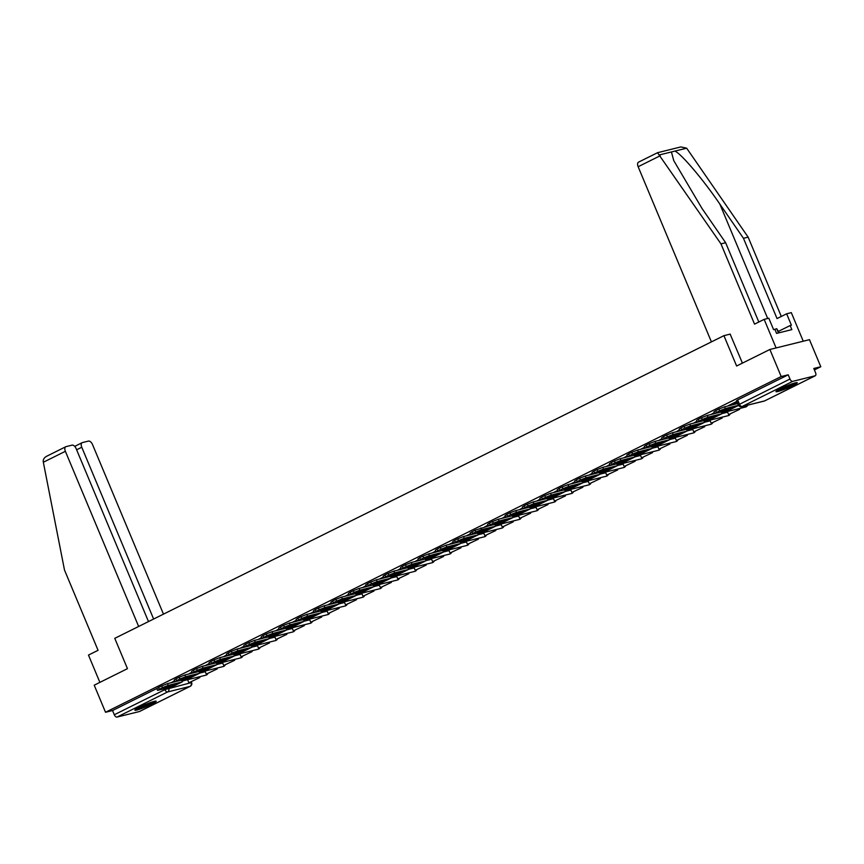 <?xml version="1.0" encoding="UTF-8"?>
<svg xmlns="http://www.w3.org/2000/svg" width="864" height="864" viewBox="0 0 864 864"><rect width="100%" height="100%" fill="white"/><g stroke="black" fill="none" stroke-linecap="round" stroke-linejoin="round"><path stroke-width="1.3" d="M792.785 385.646A11.556 1.156 157.3 0 0 797.267 382.72A11.556 1.156 157.3 0 0 791.305 384.113A11.556 1.156 157.3 0 0 780.43 388.714A11.556 1.156 157.3 0 0 775.937 391.64A11.556 1.156 157.3 0 0 781.909 390.247A11.556 1.156 157.3 0 0 792.785 385.646M151.708 704.182A11.556 1.156 157.3 0 0 156.2 701.244A11.556 1.156 157.3 0 0 150.228 702.637A11.556 1.156 157.3 0 0 139.352 707.238A11.556 1.156 157.3 0 0 134.87 710.165A11.556 1.156 157.3 0 0 140.832 708.782A11.556 1.156 157.3 0 0 151.708 704.182M814.396 369.922L820.8 366.746L813.791 368.474L815.551 372.697A2.959 1.609 63.6 0 1 815.292 375.743A2.959 1.609 63.6 0 1 815.108 375.808L792.698 381.359L742.144 406.48L764.554 400.928L815.108 375.808M769.878 349.477L781.196 376.542L105.527 712.271L94.208 685.195L127.462 668.671L114.772 638.334L723.924 335.664L736.614 366.001L769.878 349.477L809.471 339.671L820.8 366.746M139.784 711.353A2.959 1.609 -116.4 0 1 139.622 711.461A2.959 1.609 -116.4 0 1 139.439 711.526L117.029 717.077A2.959 1.609 -116.4 0 1 114.307 714.744L164.862 689.623L191.592 682.538L191.29 681.804M105.527 712.271L112.536 710.532L114.307 714.744M788.206 374.814L737.651 399.935L736.506 400.68L738.266 404.903L789.977 379.026L788.206 374.814L781.196 376.542M789.977 379.026A2.959 1.609 63.6 0 0 792.698 381.359M736.808 401.414L728.266 405.68M714.301 412.603L710.932 414.526M696.892 421.254L693.522 423.176M679.482 429.905L676.112 431.827M662.072 438.556L658.703 440.478M644.663 447.206L641.207 448.934M627.242 455.857L623.873 457.78M609.833 464.508L606.463 466.43M592.423 473.159L589.054 475.081M575.014 481.81L571.568 483.538M557.604 490.46L554.159 492.188M540.194 499.111L536.825 501.034M522.785 507.762L519.415 509.684M505.375 516.413L502.006 518.335M487.966 525.064L484.596 526.986M470.545 533.714L467.1 535.442M453.136 542.365L449.69 544.093M435.726 551.016L432.356 552.938M418.316 559.667L414.947 561.589M400.907 568.318L397.537 570.24M383.497 576.968L380.041 578.696M366.088 585.619L362.718 587.542M348.678 594.27L345.308 596.192M331.268 602.921L327.899 604.843M313.848 611.572L310.489 613.494M296.438 620.222L292.993 621.95M279.029 628.873L275.659 630.796M261.619 637.524L258.25 639.446M244.21 646.175L240.764 647.903M226.8 654.826L223.43 656.748M209.39 663.476L205.934 665.204M191.981 672.127L188.611 674.05M730.264 334.098L723.924 335.664M174.571 680.778L171.202 682.7M112.536 710.532L156.827 688.522M732.694 407.981A9.191 0.918 157.3 0 0 734.908 406.793L725.706 409.072A9.191 0.918 -22.7 0 0 720.576 411.62L729.778 409.352A9.191 0.918 157.3 0 0 732.694 407.981M745.88 405.605L748.472 404.957M746.021 405.929L747.446 405.216M714.69 413.543L713.956 411.772L715.684 410.648L716.418 412.42L714.69 413.543L729.076 410.119A3.704 2.009 63.6 0 0 729.292 410.033A3.704 2.009 63.6 0 0 729.497 409.903M737.705 403.553L724.637 406.793L725.382 408.553L738.482 405.313M725.382 408.553L719.658 410.81L718.913 409.039L724.637 406.793M716.418 412.42L719.658 410.81M715.684 410.648L718.913 409.039M729.292 408.186L729.778 409.352M779.274 332.737L776.682 328.676L774.868 329.335L776.574 333.407L791.856 329.616L790.15 325.544L791.413 325.231L786.64 313.794L777.038 318.568L743.461 238.302L748.138 237.146L686.664 148.187L680.875 146.923L657.526 152.712L638.539 162.151A4.45 2.408 -116.4 0 1 638.809 162.043M743.461 238.302L719.842 204.077C703.307 179.701 680.94 153.338 674.87 151.103L671.425 151.956L673.769 160.65L702.022 208.483L725.641 242.719L758.819 322.013M786.64 313.794L791.305 312.638L803.261 341.215L776.099 347.933L764.143 319.367L768.82 318.211L773.593 329.638L774.868 329.324M748.138 237.146L781.304 316.451M711.418 341.885L638.14 166.72A4.45 2.408 -116.4 0 1 638.539 162.151M657.526 152.712L720.965 243.875L754.542 324.14L764.143 319.367M720.965 243.875L725.641 242.719M742.414 363.118L730.145 334.12M790.15 325.544L778.658 331.247M43.34 462.251L43.2 461.16C43.265 458.892 44.68 457.121 47.455 455.868L65.772 446.731A4.45 2.408 63.6 0 0 65.372 451.31L43.34 462.251L64.498 570.056L98.064 650.311L88.474 655.085L99.889 682.376M163.469 614.142L92.534 444.582A4.45 2.408 63.6 0 0 88.452 441.094L82.436 442.573A4.45 2.408 63.6 0 0 82.166 442.681A4.45 2.408 63.6 0 0 81.767 447.25L76.626 449.798M153.619 619.024L81.767 447.25M148.489 621.583L76.14 448.643A4.45 2.408 63.6 0 0 72.058 445.144L66.042 446.634A4.45 2.408 63.6 0 0 65.772 446.731M138.65 626.465L65.372 451.31M794.588 383.044A10.001 1.004 -22.7 0 1 787.061 386.791A10.001 1.004 -22.7 0 1 778.615 389.837A10.001 1.004 -22.7 0 1 778.054 389.956M782.395 387.763A9.266 0.929 157.3 0 0 789.977 384.599M777.233 390.452A11.491 1.156 157.3 0 0 777.503 390.388A11.491 1.156 157.3 0 0 795.517 382.806M778.464 332.932L776.682 328.676M153.511 701.579A10.001 1.004 -22.7 0 1 145.984 705.326A10.001 1.004 -22.7 0 1 137.538 708.361A10.001 1.004 -22.7 0 1 136.987 708.491M141.318 706.288A9.266 0.929 157.3 0 0 148.9 703.123M136.156 708.977A11.491 1.156 157.3 0 0 136.426 708.912A11.491 1.156 157.3 0 0 154.44 701.33M715.284 416.632A9.191 0.918 157.3 0 0 717.498 415.444L708.296 417.722A9.191 0.918 -22.7 0 0 703.166 420.271L712.368 418.003A9.191 0.918 157.3 0 0 715.284 416.632M727.337 411.534L728.611 414.58L739.573 409.385L739.238 408.586M728.611 414.58L739.573 409.385M738.212 408.845L738.536 409.644M697.28 422.194L696.546 420.422L698.274 419.299L699.008 421.07L697.28 422.194L711.655 418.77A3.704 2.009 63.6 0 0 711.882 418.684A3.704 2.009 63.6 0 0 712.087 418.554M714.744 413.575L707.227 415.444L707.972 417.204L721.591 413.834A3.704 2.009 63.6 0 0 721.818 413.748A3.704 2.009 63.6 0 0 722.552 412.646M707.972 417.204L702.248 419.461L701.503 417.69L707.227 415.444M699.008 421.07L702.248 419.461M698.274 419.299L701.503 417.69M711.882 416.837L712.368 418.003M697.874 425.282A9.191 0.918 157.3 0 0 700.088 424.094L690.887 426.373A9.191 0.918 -22.7 0 0 685.757 428.922L694.948 426.654A9.191 0.918 157.3 0 0 697.874 425.282M709.927 420.185L711.202 423.23L722.164 418.036L721.829 417.236M711.202 423.23L722.164 418.036M720.792 417.496L721.127 418.295M679.871 430.844L679.136 429.073L680.864 427.95L681.599 429.721L679.871 430.844L694.246 427.421A3.704 2.009 63.6 0 0 694.472 427.334A3.704 2.009 63.6 0 0 694.678 427.205M697.334 422.226L689.818 424.094L690.563 425.855L704.182 422.485A3.704 2.009 63.6 0 0 704.408 422.399A3.704 2.009 63.6 0 0 705.143 421.297M690.563 425.855L684.839 428.112L684.094 426.341L689.818 424.094M681.599 429.721L684.839 428.112M680.864 427.95L684.094 426.341M694.462 425.488L694.948 426.654M680.454 433.933A9.191 0.918 157.3 0 0 682.679 432.745L673.477 435.024A9.191 0.918 -22.7 0 0 668.347 437.573L677.538 435.305A9.191 0.918 157.3 0 0 680.454 433.933M692.518 428.836L693.781 431.881L704.754 426.686L704.419 425.887M693.781 431.881L704.754 426.686M703.382 426.146L703.717 426.946M662.461 439.495L661.727 437.724L663.444 436.601L664.189 438.372L662.461 439.495L676.836 436.072A3.704 2.009 63.6 0 0 677.063 435.985A3.704 2.009 63.6 0 0 677.268 435.856M679.914 430.877L672.408 432.745L673.153 434.506L686.772 431.136A3.704 2.009 63.6 0 0 686.999 431.05A3.704 2.009 63.6 0 0 687.722 429.948M673.153 434.506L667.429 436.763L666.684 434.992L672.408 432.745M664.189 438.372L667.429 436.763M663.444 436.601L666.684 434.992M677.052 434.138L677.538 435.305M663.044 442.584A9.191 0.918 157.3 0 0 665.269 441.396L656.068 443.675A9.191 0.918 -22.7 0 0 650.927 446.224L660.128 443.956A9.191 0.918 157.3 0 0 663.044 442.584M675.108 437.486L676.372 440.532L687.334 435.337L687.01 434.538M676.372 440.532L687.334 435.337M685.973 434.797L686.308 435.596M645.052 448.146L644.317 446.375L646.034 445.252L646.78 447.023L645.052 448.146L659.426 444.722A3.704 2.009 63.6 0 0 659.653 444.636A3.704 2.009 63.6 0 0 659.858 444.506M662.504 439.528L654.998 441.396L655.744 443.156L669.362 439.787A3.704 2.009 63.6 0 0 669.589 439.7A3.704 2.009 63.6 0 0 670.313 438.599M655.744 443.156L650.02 445.414L649.274 443.642L654.998 441.396M646.78 447.023L650.02 445.414M646.034 445.252L649.274 443.642M659.642 442.789L660.128 443.956M645.635 451.235A9.191 0.918 157.3 0 0 647.849 450.047L638.658 452.326A9.191 0.918 -22.7 0 0 633.517 454.874L642.719 452.606A9.191 0.918 157.3 0 0 645.635 451.235M657.688 446.137L658.962 449.183L669.924 443.988L669.589 443.189M658.962 449.183L669.924 443.988M668.563 443.448L668.898 444.247M627.642 456.797L626.897 455.026L628.625 453.902L629.37 455.674L627.642 456.797L642.017 453.373A3.704 2.009 63.6 0 0 642.244 453.287A3.704 2.009 63.6 0 0 642.449 453.157M645.095 448.178L637.589 450.047L638.323 451.807L651.953 448.438A3.704 2.009 63.6 0 0 652.18 448.351A3.704 2.009 63.6 0 0 652.903 447.25M638.323 451.807L632.599 454.064L631.865 452.293L637.589 450.047M629.37 455.674L632.599 454.064M628.625 453.902L631.865 452.293M642.233 451.44L642.719 452.606M628.225 459.886A9.191 0.918 157.3 0 0 630.439 458.698L621.248 460.976A9.191 0.918 -22.7 0 0 616.108 463.525L625.309 461.257A9.191 0.918 157.3 0 0 628.225 459.886M640.278 454.788L641.552 457.834L652.514 452.639L652.18 451.84M641.552 457.834L652.514 452.639M651.154 452.099L651.488 452.898M610.232 465.448L609.487 463.676L611.215 462.553L611.96 464.324L610.232 465.448L624.607 462.024A3.704 2.009 63.6 0 0 624.834 461.938A3.704 2.009 63.6 0 0 625.039 461.808M627.685 456.829L620.179 458.698L620.914 460.458L634.543 457.088A3.704 2.009 63.6 0 0 634.77 457.002A3.704 2.009 63.6 0 0 635.494 455.9M620.914 460.458L615.19 462.715L614.455 460.944L620.179 458.698M611.96 464.324L615.19 462.715M611.215 462.553L614.455 460.944M624.823 460.091L625.309 461.257M610.816 468.536A9.191 0.918 157.3 0 0 613.03 467.348L603.828 469.627A9.191 0.918 -22.7 0 0 598.698 472.176L607.9 469.908A9.191 0.918 157.3 0 0 610.816 468.536M622.868 463.439L624.143 466.484L635.105 461.29L634.77 460.49M624.143 466.484L635.105 461.29M633.744 460.75L634.079 461.549M592.823 474.098L592.078 472.327L593.806 471.204L594.551 472.975L592.823 474.098L607.198 470.675A3.704 2.009 63.6 0 0 607.424 470.588A3.704 2.009 63.6 0 0 607.619 470.459M610.276 465.48L602.77 467.348L603.504 469.109L617.123 465.739A3.704 2.009 63.6 0 0 617.35 465.653A3.704 2.009 63.6 0 0 618.084 464.551M603.504 469.109L597.78 471.366L597.046 469.595L602.77 467.348M594.551 472.975L597.78 471.366M593.806 471.204L597.046 469.595M607.414 468.742L607.9 469.908M593.406 477.187A9.191 0.918 157.3 0 0 595.62 475.999L586.418 478.278A9.191 0.918 -22.7 0 0 581.288 480.827L590.49 478.559A9.191 0.918 157.3 0 0 593.406 477.187M605.459 472.09L606.733 475.135L617.695 469.94L617.36 469.141M606.733 475.135L617.695 469.94M616.334 469.4L616.669 470.2M575.413 482.749L574.668 480.978L576.396 479.855L577.13 481.626L575.413 482.749L589.788 479.326A3.704 2.009 63.6 0 0 590.015 479.239A3.704 2.009 63.6 0 0 590.209 479.11M592.866 474.131L585.36 475.999L586.094 477.76L599.713 474.39A3.704 2.009 63.6 0 0 599.94 474.304A3.704 2.009 63.6 0 0 600.674 473.202M586.094 477.76L580.37 480.017L579.636 478.246L585.36 475.999M577.13 481.626L580.37 480.017M576.396 479.855L579.636 478.246M590.004 477.392L590.49 478.559M575.996 485.838A9.191 0.918 157.3 0 0 578.21 484.65L569.009 486.929A9.191 0.918 -22.7 0 0 563.879 489.478L573.08 487.21A9.191 0.918 157.3 0 0 575.996 485.838M588.049 480.74L589.324 483.786L600.286 478.591L599.951 477.792M589.324 483.786L600.286 478.591M598.925 478.051L599.26 478.85M557.993 491.4L557.258 489.629L558.986 488.506L559.721 490.277L557.993 491.4L572.378 487.976A3.704 2.009 63.6 0 0 572.594 487.89A3.704 2.009 63.6 0 0 572.8 487.76M575.456 482.782L567.94 484.65L568.685 486.41L582.304 483.041A3.704 2.009 63.6 0 0 582.53 482.954A3.704 2.009 63.6 0 0 583.265 481.853M568.685 486.41L562.961 488.668L562.216 486.896L567.94 484.65M559.721 490.277L562.961 488.668M558.986 488.506L562.216 486.896M572.594 486.043L573.08 487.21M558.587 494.489A9.191 0.918 157.3 0 0 560.801 493.301L551.599 495.58A9.191 0.918 -22.7 0 0 546.469 498.128L555.671 495.86A9.191 0.918 157.3 0 0 558.587 494.489M570.64 489.391L571.914 492.437L582.876 487.242L582.541 486.443M571.914 492.437L582.876 487.242M581.515 486.702L581.839 487.501M540.583 500.051L539.849 498.28L541.577 497.156L542.311 498.928L540.583 500.051L554.958 496.627A3.704 2.009 63.6 0 0 555.185 496.541A3.704 2.009 63.6 0 0 555.39 496.411M558.047 491.432L550.53 493.301L551.275 495.061L564.894 491.692A3.704 2.009 63.6 0 0 565.121 491.605A3.704 2.009 63.6 0 0 565.855 490.504M551.275 495.061L545.551 497.318L544.806 495.547L550.53 493.301M542.311 498.928L545.551 497.318M541.577 497.156L544.806 495.547M555.185 494.694L555.671 495.86M541.177 503.14A9.191 0.918 157.3 0 0 543.391 501.952L534.19 504.23A9.191 0.918 -22.7 0 0 529.06 506.779L538.25 504.511A9.191 0.918 157.3 0 0 541.177 503.14M553.23 498.042L554.504 501.088L565.466 495.893L565.132 495.094M554.504 501.088L565.466 495.893M564.095 495.353L564.43 496.152M523.174 508.702L522.439 506.93L524.167 505.807L524.902 507.578L523.174 508.702L537.548 505.278A3.704 2.009 63.6 0 0 537.775 505.192A3.704 2.009 63.6 0 0 537.98 505.062M540.637 500.083L533.12 501.952L533.866 503.712L547.484 500.342A3.704 2.009 63.6 0 0 547.711 500.256A3.704 2.009 63.6 0 0 548.446 499.154M533.866 503.712L528.142 505.969L527.396 504.198L533.12 501.952M524.902 507.578L528.142 505.969M524.167 505.807L527.396 504.198M537.764 503.345L538.25 504.511M523.757 511.79A9.191 0.918 157.3 0 0 525.982 510.602L516.78 512.881A9.191 0.918 -22.7 0 0 511.65 515.43L520.841 513.162A9.191 0.918 157.3 0 0 523.757 511.79M535.82 506.693L537.095 509.738L548.057 504.544L547.722 503.744M537.095 509.738L548.057 504.544M546.685 504.004L547.02 504.803M505.764 517.352L505.03 515.581L506.747 514.458L507.492 516.229L505.764 517.352L520.139 513.929A3.704 2.009 63.6 0 0 520.366 513.842A3.704 2.009 63.6 0 0 520.571 513.713M523.228 508.734L515.711 510.602L516.456 512.363L530.075 508.993A3.704 2.009 63.6 0 0 530.302 508.907A3.704 2.009 63.6 0 0 531.025 507.805M516.456 512.363L510.732 514.62L509.987 512.849L515.711 510.602M507.492 516.229L510.732 514.62M506.747 514.458L509.987 512.849M520.355 511.996L520.841 513.162M506.347 520.441A9.191 0.918 157.3 0 0 508.572 519.253L499.37 521.532A9.191 0.918 -22.7 0 0 494.23 524.081L503.431 521.813A9.191 0.918 157.3 0 0 506.347 520.441M518.411 515.344L519.674 518.389L530.636 513.194L530.312 512.395M519.674 518.389L530.636 513.194M529.276 512.654L529.61 513.454M471.928 531.76L472.673 533.531L470.945 534.654L470.2 532.883L475.168 530.15L488.398 526.036L487.62 524.232L489.337 523.109L490.082 524.88L488.354 526.003L502.729 522.58A3.704 2.009 63.6 0 0 502.956 522.493A3.704 2.009 63.6 0 0 503.161 522.364M505.807 517.385L498.301 519.253L499.046 521.014L512.665 517.644A3.704 2.009 63.6 0 0 512.892 517.558A3.704 2.009 63.6 0 0 513.616 516.456M499.046 521.014L493.322 523.271L492.577 521.5L498.301 519.253M490.082 524.88L493.322 523.271M489.337 523.109L492.577 521.5M502.945 520.646L503.431 521.813M488.938 529.092A9.191 0.918 157.3 0 0 491.152 527.904L481.961 530.183A9.191 0.918 -22.7 0 0 476.82 532.732L486.022 530.464A9.191 0.918 157.3 0 0 488.938 529.092M500.99 523.994L502.265 527.04L513.227 521.845L512.892 521.046M502.265 527.04L513.227 521.845M511.866 521.305L512.201 522.104M470.945 534.654L485.32 531.23A3.704 2.009 63.6 0 0 485.546 531.144A3.704 2.009 63.6 0 0 485.752 531.014M480.892 527.904L481.626 529.664L495.256 526.295A3.704 2.009 63.6 0 0 495.482 526.208A3.704 2.009 63.6 0 0 496.206 525.107M481.626 529.664L475.902 531.922L475.168 530.15M472.673 533.531L475.902 531.922M485.536 529.297L486.022 530.464M471.528 537.743A9.191 0.918 157.3 0 0 473.742 536.555L464.551 538.834A9.191 0.918 -22.7 0 0 459.41 541.382L468.612 539.114A9.191 0.918 157.3 0 0 471.528 537.743M483.581 532.645L484.855 535.691L495.817 530.496L495.482 529.697M484.855 535.691L495.817 530.496M494.456 529.956L494.791 530.755M453.535 543.305L452.79 541.534L454.518 540.41L455.263 542.182L453.535 543.305L467.91 539.881A3.704 2.009 63.6 0 0 468.137 539.795A3.704 2.009 63.6 0 0 468.342 539.665M470.988 534.686L463.482 536.555L464.216 538.315L477.846 534.946A3.704 2.009 63.6 0 0 478.073 534.859A3.704 2.009 63.6 0 0 478.796 533.758M464.216 538.315L458.492 540.572L457.758 538.801L463.482 536.555M455.263 542.182L458.492 540.572M454.518 540.41L457.758 538.801M468.126 537.948L468.612 539.114M454.118 546.394A9.191 0.918 157.3 0 0 456.332 545.206L447.131 547.484A9.191 0.918 -22.7 0 0 442.001 550.033L451.202 547.765A9.191 0.918 157.3 0 0 454.118 546.394M466.171 541.296L467.446 544.342L478.408 539.147L478.073 538.348M467.446 544.342L478.408 539.147M477.047 538.607L477.382 539.406M436.126 551.956L435.38 550.184L437.108 549.061L437.854 550.832L436.126 551.956L450.5 548.532A3.704 2.009 63.6 0 0 450.727 548.446A3.704 2.009 63.6 0 0 450.922 548.316M453.578 543.337L446.072 545.206L446.807 546.966L460.436 543.596A3.704 2.009 63.6 0 0 460.652 543.51A3.704 2.009 63.6 0 0 461.387 542.408M446.807 546.966L441.083 549.223L440.348 547.452L446.072 545.206M437.854 550.832L441.083 549.223M437.108 549.061L440.348 547.452M450.716 546.599L451.202 547.765M436.709 555.044A9.191 0.918 157.3 0 0 438.923 553.856L429.721 556.135A9.191 0.918 -22.7 0 0 424.591 558.684L433.793 556.416A9.191 0.918 157.3 0 0 436.709 555.044M448.762 549.947L450.036 552.992L460.998 547.798L460.663 546.998M450.036 552.992L460.998 547.798M459.637 547.258L459.972 548.057M418.716 560.606L417.971 558.835L419.699 557.712L420.433 559.483L418.716 560.606L433.091 557.183A3.704 2.009 63.6 0 0 433.318 557.096A3.704 2.009 63.6 0 0 433.512 556.967M436.169 551.988L428.663 553.856L429.397 555.617L443.016 552.247A3.704 2.009 63.6 0 0 443.243 552.161A3.704 2.009 63.6 0 0 443.977 551.059M429.397 555.617L423.673 557.874L422.939 556.103L428.663 553.856M420.433 559.483L423.673 557.874M419.699 557.712L422.939 556.103M433.307 555.25L433.793 556.416M419.299 563.695A9.191 0.918 157.3 0 0 421.513 562.507L412.312 564.786A9.191 0.918 -22.7 0 0 407.182 567.335L416.383 565.067A9.191 0.918 157.3 0 0 419.299 563.695M431.352 558.598L432.626 561.643L443.588 556.448L443.254 555.649M432.626 561.643L443.588 556.448M442.228 555.908L442.562 556.708M401.296 569.257L400.561 567.486L402.289 566.363L403.024 568.134L401.296 569.257L415.681 565.834A3.704 2.009 63.6 0 0 415.908 565.747A3.704 2.009 63.6 0 0 416.102 565.618M418.759 560.639L411.253 562.507L411.988 564.268L425.606 560.898A3.704 2.009 63.6 0 0 425.833 560.812A3.704 2.009 63.6 0 0 426.568 559.71M411.988 564.268L406.264 566.525L405.518 564.754L411.253 562.507M403.024 568.134L406.264 566.525M402.289 566.363L405.518 564.754M415.897 563.9L416.383 565.067M401.89 572.346A9.191 0.918 157.3 0 0 404.104 571.158L394.902 573.437A9.191 0.918 -22.7 0 0 389.772 575.986L398.974 573.718A9.191 0.918 157.3 0 0 401.89 572.346M413.942 567.248L415.217 570.294L426.179 565.099L425.844 564.3M415.217 570.294L426.179 565.099M424.818 564.559L425.142 565.358M383.886 577.908L383.152 576.137L384.88 575.014L385.614 576.785L383.886 577.908L398.261 574.484A3.704 2.009 63.6 0 0 398.488 574.398A3.704 2.009 63.6 0 0 398.693 574.268M401.35 569.29L393.833 571.158L394.578 572.918L408.197 569.549A3.704 2.009 63.6 0 0 408.424 569.462A3.704 2.009 63.6 0 0 409.158 568.361M394.578 572.918L388.854 575.176L388.109 573.404L393.833 571.158M385.614 576.785L388.854 575.176M384.88 575.014L388.109 573.404M398.488 572.551L398.974 573.718M384.48 580.997A9.191 0.918 157.3 0 0 386.694 579.809L377.492 582.088A9.191 0.918 -22.7 0 0 372.362 584.636L381.553 582.368A9.191 0.918 157.3 0 0 384.48 580.997M396.533 575.899L397.807 578.945L408.769 573.75L408.434 572.951M397.807 578.945L408.769 573.75M407.398 573.21L407.732 574.009M366.476 586.559L365.742 584.788L367.47 583.664L368.204 585.436L366.476 586.559L380.851 583.135A3.704 2.009 63.6 0 0 381.078 583.049A3.704 2.009 63.6 0 0 381.283 582.919M383.94 577.94L376.423 579.809L377.168 581.569L390.787 578.2A3.704 2.009 63.6 0 0 391.014 578.113A3.704 2.009 63.6 0 0 391.748 577.012M377.168 581.569L371.444 583.826L370.699 582.055L376.423 579.809M368.204 585.436L371.444 583.826M367.47 583.664L370.699 582.055M381.078 581.202L381.553 582.368M367.06 589.648A9.191 0.918 157.3 0 0 369.284 588.46L360.083 590.738A9.191 0.918 -22.7 0 0 354.953 593.287L364.144 591.019A9.191 0.918 157.3 0 0 367.06 589.648M379.123 584.55L380.398 587.596L391.36 582.401L391.025 581.602M380.398 587.596L391.36 582.401M389.988 581.861L390.323 582.66M349.067 595.21L348.332 593.438L350.05 592.315L350.795 594.086L349.067 595.21L363.442 591.786A3.704 2.009 63.6 0 0 363.668 591.7A3.704 2.009 63.6 0 0 363.874 591.57M366.53 586.591L359.014 588.46L359.759 590.22L373.378 586.85A3.704 2.009 63.6 0 0 373.604 586.764A3.704 2.009 63.6 0 0 374.328 585.662M359.759 590.22L354.035 592.477L353.29 590.706L359.014 588.46M350.795 594.086L354.035 592.477M350.05 592.315L353.29 590.706M363.658 589.853L364.144 591.019M349.65 598.298A9.191 0.918 157.3 0 0 351.875 597.11L342.673 599.389A9.191 0.918 -22.7 0 0 337.532 601.938L346.734 599.67A9.191 0.918 157.3 0 0 349.65 598.298M361.714 593.201L362.977 596.246L373.939 591.052L373.615 590.252M362.977 596.246L373.939 591.052M372.578 590.512L372.913 591.311M331.657 603.86L330.923 602.089L332.64 600.966L333.385 602.737L331.657 603.86L346.032 600.437A3.704 2.009 63.6 0 0 346.259 600.35A3.704 2.009 63.6 0 0 346.464 600.221M349.11 595.242L341.604 597.11L342.349 598.871L355.968 595.501A3.704 2.009 63.6 0 0 356.195 595.415A3.704 2.009 63.6 0 0 356.918 594.313M342.349 598.871L336.625 601.128L335.88 599.357L341.604 597.11M333.385 602.737L336.625 601.128M332.64 600.966L335.88 599.357M346.248 598.504L346.734 599.67M332.24 606.949A9.191 0.918 157.3 0 0 334.454 605.761L325.264 608.04A9.191 0.918 -22.7 0 0 320.123 610.589L329.324 608.321A9.191 0.918 157.3 0 0 332.24 606.949M344.293 601.852L345.568 604.897L356.53 599.702L356.195 598.903M345.568 604.897L356.53 599.702M355.169 599.162L355.504 599.962M314.248 612.511L313.502 610.74L315.23 609.617L315.976 611.388L314.248 612.511L328.622 609.088A3.704 2.009 63.6 0 0 328.849 609.001A3.704 2.009 63.6 0 0 329.054 608.872M331.7 603.893L324.194 605.761L324.929 607.522L338.558 604.152A3.704 2.009 63.6 0 0 338.785 604.066A3.704 2.009 63.6 0 0 339.509 602.964M324.929 607.522L319.205 609.779L318.47 608.008L324.194 605.761M315.976 611.388L319.205 609.779M315.23 609.617L318.47 608.008M328.838 607.154L329.324 608.321M314.831 615.6A9.191 0.918 157.3 0 0 317.045 614.412L307.854 616.691A9.191 0.918 -22.7 0 0 302.713 619.24L311.915 616.972A9.191 0.918 157.3 0 0 314.831 615.6M326.884 610.502L328.158 613.548L339.12 608.353L338.785 607.554M328.158 613.548L339.12 608.353M337.759 607.813L338.094 608.612M296.838 621.162L296.093 619.391L297.821 618.268L298.566 620.039L296.838 621.162L311.213 617.738A3.704 2.009 63.6 0 0 311.44 617.652A3.704 2.009 63.6 0 0 311.645 617.522M314.291 612.544L306.785 614.412L307.519 616.172L321.149 612.803A3.704 2.009 63.6 0 0 321.376 612.716A3.704 2.009 63.6 0 0 322.099 611.615M307.519 616.172L301.795 618.43L301.061 616.658L306.785 614.412M298.566 620.039L301.795 618.43M297.821 618.268L301.061 616.658M311.429 615.805L311.915 616.972M297.421 624.251A9.191 0.918 157.3 0 0 299.635 623.063L290.444 625.342A9.191 0.918 -22.7 0 0 285.304 627.89L294.505 625.622A9.191 0.918 157.3 0 0 297.421 624.251M309.474 619.153L310.748 622.199L321.71 617.004L321.376 616.205M310.748 622.199L321.71 617.004M320.35 616.464L320.684 617.263M279.428 629.813L278.683 628.042L280.411 626.918L281.156 628.69L279.428 629.813L293.803 626.389A3.704 2.009 63.6 0 0 294.03 626.303A3.704 2.009 63.6 0 0 294.224 626.173M296.881 621.194L289.375 623.063L290.11 624.823L303.739 621.454A3.704 2.009 63.6 0 0 303.955 621.367A3.704 2.009 63.6 0 0 304.69 620.266M290.11 624.823L284.386 627.08L283.651 625.309L289.375 623.063M281.156 628.69L284.386 627.08M280.411 626.918L283.651 625.309M294.019 624.456L294.505 625.622M280.012 632.902A9.191 0.918 157.3 0 0 282.226 631.714L273.024 633.992A9.191 0.918 -22.7 0 0 267.894 636.541L277.096 634.273A9.191 0.918 157.3 0 0 280.012 632.902M292.064 627.804L293.339 630.85L304.301 625.655L303.966 624.856M293.339 630.85L304.301 625.655M302.94 625.115L303.275 625.914M262.019 638.464L261.274 636.692L263.002 635.569L263.736 637.34L262.019 638.464L276.394 635.04A3.704 2.009 63.6 0 0 276.62 634.954A3.704 2.009 63.6 0 0 276.815 634.824M279.472 629.845L271.966 631.714L272.7 633.474L286.319 630.104A3.704 2.009 63.6 0 0 286.546 630.018A3.704 2.009 63.6 0 0 287.28 628.916M272.7 633.474L266.976 635.731L266.242 633.96L271.966 631.714M263.736 637.34L266.976 635.731M263.002 635.569L266.242 633.96M276.61 633.107L277.096 634.273M262.602 641.552A9.191 0.918 157.3 0 0 264.816 640.364L255.614 642.643A9.191 0.918 -22.7 0 0 250.484 645.192L259.686 642.924A9.191 0.918 157.3 0 0 262.602 641.552M274.655 636.455L275.929 639.5L286.891 634.306L286.556 633.506M275.929 639.5L286.891 634.306M285.53 633.766L285.865 634.565M244.609 647.114L243.864 645.343L245.592 644.22L246.326 645.991L244.609 647.114L258.984 643.691A3.704 2.009 63.6 0 0 259.211 643.604A3.704 2.009 63.6 0 0 259.405 643.475M262.062 638.496L254.556 640.364L255.29 642.125L268.909 638.755A3.704 2.009 63.6 0 0 269.136 638.669A3.704 2.009 63.6 0 0 269.87 637.567M255.29 642.125L249.566 644.382L248.832 642.611L254.556 640.364M246.326 645.991L249.566 644.382M245.592 644.22L248.832 642.611M259.2 641.758L259.686 642.924M245.192 650.203A9.191 0.918 157.3 0 0 247.406 649.015L238.205 651.294A9.191 0.918 -22.7 0 0 233.075 653.843L242.276 651.575A9.191 0.918 157.3 0 0 245.192 650.203M257.245 645.106L258.52 648.151L269.482 642.956L269.147 642.157M258.52 648.151L269.482 642.956M268.121 642.416L268.445 643.216M227.189 655.765L226.454 653.994L228.182 652.871L228.917 654.642L227.189 655.765L241.564 652.342A3.704 2.009 63.6 0 0 241.79 652.255A3.704 2.009 63.6 0 0 241.996 652.126M244.652 647.147L237.136 649.015L237.881 650.776L251.5 647.406A3.704 2.009 63.6 0 0 251.726 647.32A3.704 2.009 63.6 0 0 252.461 646.218M237.881 650.776L232.157 653.033L231.412 651.262L237.136 649.015M228.917 654.642L232.157 653.033M228.182 652.871L231.412 651.262M241.79 650.408L242.276 651.575M227.783 658.854A9.191 0.918 157.3 0 0 229.997 657.666L220.795 659.945A9.191 0.918 -22.7 0 0 215.665 662.494L224.856 660.226A9.191 0.918 157.3 0 0 227.783 658.854M239.836 653.756L241.11 656.802L252.072 651.607L251.737 650.808M241.11 656.802L252.072 651.607M250.7 651.067L251.035 651.866M209.779 664.416L209.045 662.645L210.773 661.522L211.507 663.293L209.779 664.416L224.154 660.992A3.704 2.009 63.6 0 0 224.381 660.906A3.704 2.009 63.6 0 0 224.586 660.776M227.243 655.798L219.726 657.666L220.471 659.426L234.09 656.057A3.704 2.009 63.6 0 0 234.317 655.97A3.704 2.009 63.6 0 0 235.051 654.869M220.471 659.426L214.747 661.684L214.002 659.912L219.726 657.666M211.507 663.293L214.747 661.684M210.773 661.522L214.002 659.912M224.381 659.059L224.856 660.226M210.362 667.505A9.191 0.918 157.3 0 0 212.587 666.317L203.386 668.596A9.191 0.918 -22.7 0 0 198.256 671.144L207.446 668.876A9.191 0.918 157.3 0 0 210.362 667.505M222.426 662.407L223.7 665.453L234.662 660.258L234.328 659.459M223.7 665.453L234.662 660.258M233.291 659.718L233.626 660.517M192.37 673.067L191.635 671.296L193.363 670.172L194.098 671.944L192.37 673.067L206.744 669.643A3.704 2.009 63.6 0 0 206.971 669.557A3.704 2.009 63.6 0 0 207.176 669.427M209.833 664.448L202.316 666.317L203.062 668.077L216.68 664.708A3.704 2.009 63.6 0 0 216.907 664.621A3.704 2.009 63.6 0 0 217.642 663.52M203.062 668.077L197.338 670.334L196.592 668.563L202.316 666.317M194.098 671.944L197.338 670.334M193.363 670.172L196.592 668.563M206.96 667.71L207.446 668.876M192.953 676.156A9.191 0.918 157.3 0 0 195.178 674.968L185.976 677.246A9.191 0.918 -22.7 0 0 180.835 679.795L190.037 677.527A9.191 0.918 157.3 0 0 192.953 676.156M205.016 671.058L206.28 674.104L217.253 668.909L216.918 668.11M206.28 674.104L217.253 668.909M215.881 668.369L216.216 669.168M174.96 681.718L174.226 679.946L175.943 678.823L176.688 680.594L174.96 681.718L189.335 678.294A3.704 2.009 63.6 0 0 189.562 678.208A3.704 2.009 63.6 0 0 189.767 678.078M192.413 673.099L184.907 674.968L185.652 676.728L199.271 673.358A3.704 2.009 63.6 0 0 199.498 673.272A3.704 2.009 63.6 0 0 200.221 672.17M185.652 676.728L179.928 678.985L179.183 677.214L184.907 674.968M176.688 680.594L179.928 678.985M175.943 678.823L179.183 677.214M189.551 676.361L190.037 677.527M175.543 684.806A9.191 0.918 157.3 0 0 177.757 683.618L168.566 685.897A9.191 0.918 -22.7 0 0 163.426 688.446L172.627 686.178A9.191 0.918 157.3 0 0 175.543 684.806M187.596 679.709L188.87 682.754L199.832 677.56L199.498 676.76M188.87 682.754L199.832 677.56M198.472 677.02L198.806 677.819M157.55 690.368L156.805 688.597L158.533 687.474L159.278 689.245L157.55 690.368L171.925 686.945A3.704 2.009 63.6 0 0 172.152 686.858A3.704 2.009 63.6 0 0 172.357 686.729M175.003 681.75L167.497 683.618L168.232 685.379L181.861 682.009A3.704 2.009 63.6 0 0 182.088 681.923A3.704 2.009 63.6 0 0 182.812 680.821M168.232 685.379L162.508 687.636L161.773 685.865L167.497 683.618M159.278 689.245L162.508 687.636M158.533 687.474L161.773 685.865M172.141 685.012L172.627 686.178M168.534 687.787L168.674 688.122A2.959 2.473 -103.9 0 1 167.584 691.956L117.029 717.077M190.858 682.02L191.084 682.582A2.959 2.473 -103.9 0 1 189.994 686.405L167.584 691.956A2.959 1.609 -116.4 0 1 164.862 689.623L164.506 688.781M139.439 711.526L189.994 686.405A2.959 1.609 63.6 0 0 190.177 686.34A2.959 1.609 63.6 0 0 190.523 686.038M199.768 673.088L205.286 671.717M217.177 664.438L222.696 663.066M234.587 655.787L240.106 654.415M251.996 647.136L257.526 645.764M269.406 638.485L274.936 637.114M286.826 629.834L292.345 628.463M304.236 621.184L309.755 619.812M321.646 612.533L327.164 611.161M339.055 603.882L344.574 602.51M356.465 595.231L361.984 593.86M373.874 586.58L379.393 585.209M391.284 577.93L396.803 576.558M408.694 569.279L414.223 567.907M426.103 560.628L431.633 559.256M443.524 551.977L449.042 550.606M460.933 543.326L466.452 541.955M478.343 534.676L483.862 533.304M495.752 526.025L501.271 524.653M513.162 517.374L518.681 516.002M530.572 508.723L536.09 507.352M547.981 500.072L553.5 498.701M565.391 491.422L570.92 490.05M582.8 482.771L588.33 481.399M600.221 474.12L605.74 472.748M617.63 465.469L623.149 464.098M635.04 456.818L640.559 455.447M652.45 448.168L657.968 446.796M669.859 439.517L675.378 438.145M687.269 430.866L692.788 429.494M704.678 422.215L710.197 420.844M722.088 413.564L727.618 412.193M747.533 405.432A2.959 2.959 0 0 1 745.578 407.02A2.959 2.473 -103.9 0 0 747.122 405.637M745.578 407.02L723.168 412.56A2.959 2.473 -103.9 0 0 723.589 412.409A2.959 2.473 76.1 0 0 724.702 411.199M730.123 414.083A2.959 2.959 0 0 1 728.168 415.67A2.959 2.473 -103.9 0 0 729.713 414.288M728.168 415.67L705.748 421.211A2.959 2.473 -103.9 0 0 706.18 421.06A2.959 2.473 76.1 0 0 707.292 419.85M712.714 422.734A2.959 2.959 0 0 1 710.759 424.321A2.959 2.473 -103.9 0 0 712.303 422.939M710.759 424.321L688.338 429.862A2.959 2.473 -103.9 0 0 688.77 429.71A2.959 2.473 76.1 0 0 689.882 428.501M695.304 431.384A2.959 2.959 0 0 1 693.349 432.972A2.959 2.473 -103.9 0 0 694.894 431.59M693.349 432.972L670.928 438.512A2.959 2.473 -103.9 0 0 671.36 438.361A2.959 2.473 76.1 0 0 672.473 437.152M677.894 440.035A2.959 2.959 0 0 1 675.929 441.623A2.959 2.473 -103.9 0 0 677.473 440.24M675.929 441.623L653.519 447.163A2.959 2.473 -103.9 0 0 653.951 447.012A2.959 2.473 76.1 0 0 655.052 445.802M660.485 448.686A2.959 2.959 0 0 1 658.519 450.274A2.959 2.473 -103.9 0 0 660.064 448.891M658.519 450.274L636.109 455.825A2.959 2.473 -103.9 0 0 636.53 455.663A2.959 2.473 76.1 0 0 637.643 454.453M643.064 457.337A2.959 2.959 0 0 1 641.11 458.924A2.959 2.473 -103.9 0 0 642.654 457.542M641.11 458.924L618.7 464.476A2.959 2.473 -103.9 0 0 619.121 464.314A2.959 2.473 76.1 0 0 620.233 463.104M625.655 465.988A2.959 2.959 0 0 1 623.7 467.575A2.959 2.473 -103.9 0 0 625.244 466.193M623.7 467.575L601.29 473.126A2.959 2.473 -103.9 0 0 601.711 472.964A2.959 2.473 76.1 0 0 602.824 471.755M608.245 474.638A2.959 2.959 0 0 1 606.29 476.226A2.959 2.473 -103.9 0 0 607.835 474.844M606.29 476.226L583.88 481.777A2.959 2.473 -103.9 0 0 584.302 481.615A2.959 2.473 76.1 0 0 585.414 480.406M590.836 483.289A2.959 2.959 0 0 1 588.881 484.877A2.959 2.473 -103.9 0 0 590.425 483.494M588.881 484.877L566.471 490.428A2.959 2.473 -103.9 0 0 566.892 490.266A2.959 2.473 76.1 0 0 568.004 489.056M573.426 491.94A2.959 2.959 0 0 1 571.471 493.528A2.959 2.473 -103.9 0 0 573.016 492.145M571.471 493.528L549.05 499.079A2.959 2.473 -103.9 0 0 549.482 498.917A2.959 2.473 76.1 0 0 550.595 497.707M556.016 500.591A2.959 2.959 0 0 1 554.062 502.178A2.959 2.473 -103.9 0 0 555.606 500.796M554.062 502.178L531.641 507.73A2.959 2.473 -103.9 0 0 532.073 507.568A2.959 2.473 76.1 0 0 533.185 506.358M538.607 509.242A2.959 2.959 0 0 1 536.652 510.829A2.959 2.473 -103.9 0 0 538.196 509.447M536.652 510.829L514.231 516.38A2.959 2.473 -103.9 0 0 514.663 516.218A2.959 2.473 76.1 0 0 515.776 515.009M521.197 517.892A2.959 2.959 0 0 1 519.232 519.48A2.959 2.473 -103.9 0 0 520.787 518.098M519.232 519.48L496.822 525.031A2.959 2.473 -103.9 0 0 497.254 524.869A2.959 2.473 76.1 0 0 498.355 523.66M503.788 526.543A2.959 2.959 0 0 1 501.822 528.131A2.959 2.473 -103.9 0 0 503.366 526.748M501.822 528.131L479.412 533.682A2.959 2.473 -103.9 0 0 479.833 533.52A2.959 2.473 76.1 0 0 480.946 532.31M486.367 535.194A2.959 2.959 0 0 1 484.412 536.782A2.959 2.473 -103.9 0 0 485.957 535.399M484.412 536.782L462.002 542.333A2.959 2.473 -103.9 0 0 462.424 542.171A2.959 2.473 76.1 0 0 463.536 540.961M468.958 543.845A2.959 2.959 0 0 1 467.003 545.432A2.959 2.473 -103.9 0 0 468.547 544.05M467.003 545.432L444.593 550.984A2.959 2.473 -103.9 0 0 445.014 550.822A2.959 2.473 76.1 0 0 446.126 549.612M451.548 552.496A2.959 2.959 0 0 1 449.593 554.083A2.959 2.473 -103.9 0 0 451.138 552.701M449.593 554.083L427.183 559.634A2.959 2.473 -103.9 0 0 427.604 559.472A2.959 2.473 76.1 0 0 428.717 558.263M434.138 561.146A2.959 2.959 0 0 1 432.184 562.734A2.959 2.473 -103.9 0 0 433.728 561.352M432.184 562.734L409.774 568.285A2.959 2.473 -103.9 0 0 410.195 568.123A2.959 2.473 76.1 0 0 411.307 566.914M416.729 569.797A2.959 2.959 0 0 1 414.774 571.385A2.959 2.473 -103.9 0 0 416.318 570.002M414.774 571.385L392.364 576.936A2.959 2.473 -103.9 0 0 392.785 576.774A2.959 2.473 76.1 0 0 393.898 575.564M399.319 578.448A2.959 2.959 0 0 1 397.364 580.036A2.959 2.473 -103.9 0 0 398.909 578.653M397.364 580.036L374.944 585.587A2.959 2.473 -103.9 0 0 375.376 585.425A2.959 2.473 76.1 0 0 376.488 584.215M381.91 587.099A2.959 2.959 0 0 1 379.955 588.686A2.959 2.473 -103.9 0 0 381.499 587.304M379.955 588.686L357.534 594.238A2.959 2.473 -103.9 0 0 357.966 594.076A2.959 2.473 76.1 0 0 359.078 592.866M364.5 595.75A2.959 2.959 0 0 1 362.534 597.337A2.959 2.473 -103.9 0 0 364.09 595.955M362.534 597.337L340.124 602.888A2.959 2.473 -103.9 0 0 340.556 602.726A2.959 2.473 76.1 0 0 341.658 601.517M347.09 604.4A2.959 2.959 0 0 1 345.125 605.988A2.959 2.473 -103.9 0 0 346.669 604.606M345.125 605.988L322.715 611.539A2.959 2.473 -103.9 0 0 323.147 611.377A2.959 2.473 76.1 0 0 324.248 610.168M329.67 613.051A2.959 2.959 0 0 1 327.715 614.639A2.959 2.473 -103.9 0 0 329.26 613.256M327.715 614.639L305.305 620.19A2.959 2.473 -103.9 0 0 305.726 620.028A2.959 2.473 76.1 0 0 306.839 618.818M312.26 621.702A2.959 2.959 0 0 1 310.306 623.29A2.959 2.473 -103.9 0 0 311.85 621.907M310.306 623.29L287.896 628.841A2.959 2.473 -103.9 0 0 288.317 628.679A2.959 2.473 76.1 0 0 289.429 627.469M294.851 630.353A2.959 2.959 0 0 1 292.896 631.94A2.959 2.473 -103.9 0 0 294.44 630.558M292.896 631.94L270.486 637.492A2.959 2.473 -103.9 0 0 270.907 637.33A2.959 2.473 76.1 0 0 272.02 636.12M277.441 639.004A2.959 2.959 0 0 1 275.486 640.591A2.959 2.473 -103.9 0 0 277.031 639.209M275.486 640.591L253.076 646.142A2.959 2.473 -103.9 0 0 253.498 645.98A2.959 2.473 76.1 0 0 254.61 644.771M260.032 647.654A2.959 2.959 0 0 1 258.077 649.242A2.959 2.473 -103.9 0 0 259.621 647.86M258.077 649.242L235.667 654.793A2.959 2.473 -103.9 0 0 236.088 654.631A2.959 2.473 76.1 0 0 237.2 653.422M242.622 656.305A2.959 2.959 0 0 1 240.667 657.893A2.959 2.473 -103.9 0 0 242.212 656.51M240.667 657.893L218.246 663.444A2.959 2.473 -103.9 0 0 218.678 663.282A2.959 2.473 76.1 0 0 219.791 662.072M225.212 664.956A2.959 2.959 0 0 1 223.258 666.544A2.959 2.473 -103.9 0 0 224.802 665.161M223.258 666.544L200.837 672.095A2.959 2.473 -103.9 0 0 201.269 671.933A2.959 2.473 76.1 0 0 202.381 670.723M207.803 673.607A2.959 2.959 0 0 1 205.837 675.194A2.959 2.473 -103.9 0 0 207.392 673.812M205.837 675.194L183.427 680.746A2.959 2.473 -103.9 0 0 183.859 680.584A2.959 2.473 76.1 0 0 184.961 679.374M737.651 399.935L739.411 404.147A2.959 1.609 -116.4 0 0 742.144 406.48A2.959 2.473 76.1 0 1 741.712 406.631L764.122 401.09A2.959 2.959 0 0 0 764.737 400.864A2.959 1.609 63.6 0 0 764.899 400.756M815.292 375.743L764.737 400.864A2.959 1.609 63.6 0 1 764.554 400.928A2.959 2.473 76.1 0 1 764.122 401.09M731.3 405.14L737.154 402.235M729.076 410.119L738.536 405.41L729.292 410.033M686.664 148.187L674.87 151.103M671.425 151.956L659.632 154.872M660.172 155.768L638.14 166.72M767.696 318.481L719.842 204.077M713.891 413.791L714.647 413.413M711.655 418.77L721.591 413.834M696.481 422.442L697.226 422.064M694.246 427.421L704.182 422.485M679.072 431.093L679.817 430.715M676.836 436.072L686.772 431.136M661.662 439.744L662.407 439.366M659.426 444.722L669.362 439.787M644.252 448.394L644.998 448.016M642.017 453.373L651.953 448.438M626.843 457.045L627.588 456.667M624.607 462.024L634.543 457.088M609.433 465.696L610.178 465.318M607.198 470.675L617.123 465.739M592.024 474.347L592.769 473.969M589.788 479.326L599.713 474.39M574.603 482.998L575.359 482.62M572.378 487.976L582.304 483.041M557.194 491.648L557.95 491.27M554.958 496.627L564.894 491.692M539.784 500.299L540.529 499.921M537.548 505.278L547.484 500.342M522.374 508.95L523.12 508.572M520.139 513.929L530.075 508.993M504.965 517.601L505.71 517.223M502.729 522.58L512.665 517.644M487.555 526.252L488.3 525.874M485.32 531.23L495.256 526.295M470.146 534.902L470.891 534.524M467.91 539.881L477.846 534.946M452.736 543.553L453.481 543.175M450.5 548.532L460.436 543.596M435.326 552.204L436.072 551.826M433.091 557.183L443.016 552.247M417.906 560.855L418.662 560.477M415.681 565.834L425.606 560.898M400.496 569.506L401.252 569.128M398.261 574.484L408.197 569.549M383.087 578.156L383.832 577.778M380.851 583.135L390.787 578.2M365.677 586.807L366.422 586.429M363.442 591.786L373.378 586.85M348.268 595.458L349.013 595.08M346.032 600.437L355.968 595.501M330.858 604.109L331.603 603.731M328.622 609.088L338.558 604.152M313.448 612.76L314.194 612.382M311.213 617.738L321.149 612.803M296.039 621.41L296.784 621.032M293.803 626.389L303.739 621.454M278.629 630.061L279.374 629.683M276.394 635.04L286.319 630.104M261.22 638.712L261.965 638.334M258.984 643.691L268.909 638.755M243.799 647.363L244.555 646.985M241.564 652.342L251.5 647.406M226.39 656.014L227.146 655.636M224.154 660.992L234.09 656.057M208.98 664.664L209.725 664.286M206.744 669.643L216.68 664.708M191.57 673.315L192.316 672.948M189.335 678.294L199.271 673.358M174.161 681.966L174.906 681.599M171.925 686.945L181.861 682.009M720.824 412.16A2.959 2.959 0 0 0 723.168 412.56M703.404 420.811A2.959 2.959 0 0 0 705.748 421.211M685.994 429.462A2.959 2.959 0 0 0 688.338 429.862M668.585 438.113A2.959 2.959 0 0 0 670.928 438.512M651.175 446.764A2.959 2.959 0 0 0 653.519 447.163M633.766 455.414A2.959 2.959 0 0 0 636.109 455.825M616.356 464.065A2.959 2.959 0 0 0 618.7 464.476M598.946 472.716A2.959 2.959 0 0 0 601.29 473.126M581.537 481.367A2.959 2.959 0 0 0 583.88 481.777M564.127 490.018A2.959 2.959 0 0 0 566.471 490.428M546.707 498.668A2.959 2.959 0 0 0 549.05 499.079M529.297 507.319A2.959 2.959 0 0 0 531.641 507.73M511.888 515.97A2.959 2.959 0 0 0 514.231 516.38M494.478 524.621A2.959 2.959 0 0 0 496.822 525.031M477.068 533.272A2.959 2.959 0 0 0 479.412 533.682M459.659 541.922A2.959 2.959 0 0 0 462.002 542.333M442.249 550.573A2.959 2.959 0 0 0 444.593 550.984M424.84 559.224A2.959 2.959 0 0 0 427.183 559.634M407.43 567.875A2.959 2.959 0 0 0 409.774 568.285M390.01 576.526A2.959 2.959 0 0 0 392.364 576.936M372.6 585.176A2.959 2.959 0 0 0 374.944 585.587M355.19 593.827A2.959 2.959 0 0 0 357.534 594.238M337.781 602.478A2.959 2.959 0 0 0 340.124 602.888M320.371 611.129A2.959 2.959 0 0 0 322.715 611.539M302.962 619.78A2.959 2.959 0 0 0 305.305 620.19M285.552 628.43A2.959 2.959 0 0 0 287.896 628.841M268.142 637.081A2.959 2.959 0 0 0 270.486 637.492M250.733 645.732A2.959 2.959 0 0 0 253.076 646.142M233.312 654.383A2.959 2.959 0 0 0 235.667 654.793M215.903 663.034A2.959 2.959 0 0 0 218.246 663.444M198.493 671.684A2.959 2.959 0 0 0 200.837 672.095M181.084 680.335A2.959 2.959 0 0 0 183.427 680.746M139.622 711.461L190.177 686.34A2.959 2.959 0 0 0 191.592 682.538M738.266 404.903A2.959 2.959 0 0 0 741.712 406.631M82.166 442.681L74.714 446.386M711.882 418.684L721.818 413.748M694.472 427.334L704.408 422.399M677.063 435.985L686.999 431.05M659.653 444.636L669.589 439.7M642.244 453.287L652.18 448.351M624.834 461.938L634.77 457.002M607.424 470.588L617.35 465.653M590.015 479.239L599.94 474.304M572.594 487.89L582.53 482.954M555.185 496.541L565.121 491.605M537.775 505.192L547.711 500.256M520.366 513.842L530.302 508.907M502.956 522.493L512.892 517.558M485.546 531.144L495.482 526.208M468.137 539.795L478.073 534.859M450.727 548.446L460.652 543.51M433.318 557.096L443.243 552.161M415.908 565.747L425.833 560.812M398.488 574.398L408.424 569.462M381.078 583.049L391.014 578.113M363.668 591.7L373.604 586.764M346.259 600.35L356.195 595.415M328.849 609.001L338.785 604.066M311.44 617.652L321.376 612.716M294.03 626.303L303.955 621.367M276.62 634.954L286.546 630.018M259.211 643.604L269.136 638.669M241.79 652.255L251.726 647.32M224.381 660.906L234.317 655.97M206.971 669.557L216.907 664.621M189.562 678.208L199.498 673.272M172.152 686.858L182.088 681.923"/></g></svg>
